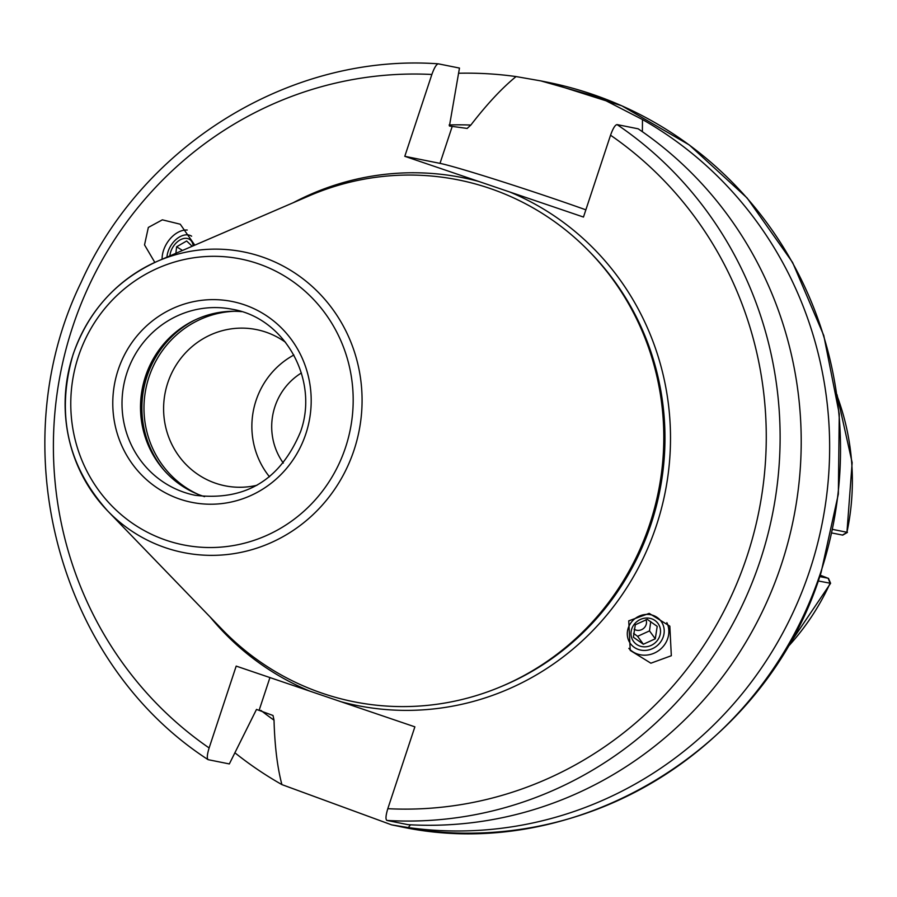 <?xml version="1.0" encoding="UTF-8"?>
<svg xmlns="http://www.w3.org/2000/svg" width="897" height="897" viewBox="0 0 897 897"><rect width="100%" height="100%" fill="white"/><g stroke="black" fill="none" stroke-linecap="round" stroke-linejoin="round"><path stroke-width="1.35" d="M410.49 824.803L408.314 827.572A379.386 366.974 -78.7 0 0 809.823 570.245A379.386 366.974 -78.7 0 0 642.476 119.536L642.375 131.713M408.314 827.572L391.664 824.87L281.905 784.606C277.352 767.372 274.729 745.9 274.022 720.179A326.127 315.452 101.3 0 1 260.859 710.368M234.835 752.74A379.386 366.974 -78.7 0 0 281.905 784.606M449.117 124.975A326.127 315.452 101.3 0 1 470.835 125.064C486.903 104.22 501.984 88.063 516.067 76.57A379.386 366.974 -78.7 0 0 458.546 73.251M516.067 76.57L540.779 80.887L600.104 97.739L642.476 119.536M585.864 209.831A97.504 3.106 18.3 0 0 440.001 163.366L404.794 156.313L478.55 181.385A269.145 260.332 -78.7 0 0 293.341 202.666M404.794 156.313L431.861 74.473C434.316 67.634 436.491 64.091 438.386 63.844L459.477 68.071L449.431 126.017L467.259 128.439M467.158 128.428L470.835 125.064M341.118 701.768A269.145 260.332 101.3 0 0 656.447 525.407A269.145 260.332 -78.7 0 0 509.709 191.98L583.476 217.052L610.543 135.212C612.999 128.372 615.174 124.829 617.069 124.593L638.159 128.809A379.386 366.974 101.3 0 1 781.388 564.538A379.386 366.974 101.3 0 1 408.023 824.668L386.943 820.441C385.43 819.522 385.721 815.597 387.807 808.69L414.874 726.839L236.191 666.101L209.124 747.952C207.039 754.859 206.747 758.772 208.261 759.703L229.34 763.93L256.497 709.415L273.002 715.481L274.022 720.179M509.709 191.98L478.55 181.385M208.261 759.703L207.992 759.591C58.327 662.748 0.975 446.784 81.044 282.499C143.004 144.092 291.334 53.192 438.285 63.833L438.386 63.844M194.795 245.15L180.252 224.216L162.357 219.832L148.341 227.434L144.529 244.892L154.833 262.429M628.741 620.847L649.181 613.38L669.835 626.162L671.326 655.729L650.874 663.197L630.221 650.415L628.741 620.847M73.106 354.55A153.309 148.285 -78.7 0 0 107.73 510.998C67.443 465.891 55.883 413.73 73.072 354.506C88.355 310.945 116.599 279.808 157.816 261.094L309.241 195.815A266.106 257.405 -78.7 0 1 583.218 245.453A266.106 257.405 -78.7 0 1 649.899 523.713A266.106 257.405 101.3 0 1 222.299 629.593L107.73 510.998A153.309 148.285 -78.7 0 0 354.068 450.002A153.309 148.285 -78.7 0 0 315.654 289.697A153.309 148.285 -78.7 0 0 157.816 261.094A153.309 148.285 -78.7 0 0 73.128 354.494M204.561 496.658A94.847 91.741 101.3 0 1 145.46 376.471A94.847 91.741 -78.7 0 1 241.641 311.651M285.582 342.329A79.676 77.064 -78.7 0 0 256.43 329.58A79.676 77.064 -78.7 0 0 167.761 382.873A79.676 77.064 101.3 0 0 225.113 485.815A79.676 77.064 101.3 0 0 256.934 485.277M269.481 476.778A79.676 77.064 101.3 0 1 256.026 400.567A79.676 77.064 -78.7 0 1 293.88 355.01M283.317 463.087A61.837 59.819 101.3 0 1 274.93 406.633A61.837 59.819 101.3 0 1 301.381 372.973M666.863 622.641A23.143 21.337 -36.1 0 1 663.915 645.582A23.143 21.337 143.9 0 1 628.853 648.363M631.331 622.294A18.972 17.492 143.9 0 0 634.213 647.32A18.972 17.492 143.9 0 0 660.17 642.566A18.972 17.492 -36.1 0 0 657.288 617.528A18.972 17.492 -36.1 0 0 631.331 622.294M634.224 624.323A15.171 13.993 -36.1 0 1 654.989 620.511A15.171 13.993 -36.1 0 1 657.288 640.536A15.171 13.993 -36.1 0 1 636.522 644.349A15.171 13.993 -36.1 0 1 634.224 624.323M655.281 638.81L657.209 626.364L647.219 619.345L635.3 624.772L633.372 637.218L643.362 644.237L655.281 638.81L649.506 630.894L637.588 636.321L633.585 633.36M650.729 621.554L649.506 630.894M645.975 619.67A7.882 7.266 -36.1 0 1 644.808 627.138A7.882 7.266 -36.1 0 1 634.145 629.201M643.362 644.237L637.588 636.321M187.238 230.047A23.143 15.339 -58.2 0 0 168.961 240.228A23.143 15.339 121.8 0 0 162.099 259.255M166.954 257.159A18.972 12.569 121.8 0 1 172.538 243.21A18.972 12.569 -58.2 0 1 191.633 236.191M169.892 255.892A15.171 10.058 121.8 0 1 174.343 245.016A15.171 10.058 121.8 0 1 186.06 238.322A15.171 10.058 121.8 0 1 193.169 245.856M192.193 246.271L186.643 240.99L176.597 246.787L182.495 250.454M176.597 246.787L175.879 253.313M837.237 396.283A238.636 230.821 101.3 0 1 846.947 532.269L832.651 529.398M785.94 649.484L830.6 583.297L818.165 580.953M846.947 532.269L852.15 462.628L837.013 394.669M847.43 532.403L842.732 535.117L831.889 532.975M819.69 576.603L828.458 578.307L830.6 583.274M830.207 583.353L828.155 578.296L820.183 575.168M547.641 82.266L621.812 105.801L689.3 144.966L747.1 197.979L792.6 262.473L823.782 335.534L839.267 413.898L838.347 494.068L821.091 572.454C766.52 749.6 574.002 865.392 398.526 826.249A379.386 366.974 -78.7 0 0 820.71 572.421A379.386 366.974 -78.7 0 0 547.641 82.266L540.779 80.887M452.166 126.567L440.001 163.366M269.941 677.571L259.233 709.964M309.958 691.183A269.145 260.332 101.3 0 1 210.268 617.147M431.861 74.473A368.005 355.963 -78.7 0 0 72.623 326.957A368.005 355.963 -78.7 0 0 209.124 747.952M387.807 808.69A368.005 355.963 -78.7 0 0 747.044 556.207A368.005 355.963 -78.7 0 0 610.543 135.212M500.683 686.766A264.593 255.937 101.3 0 0 651.144 523.77A264.593 255.937 -78.7 0 0 588.152 250.341M617.069 124.593A379.386 366.974 101.3 0 1 760.297 560.322A379.386 366.974 101.3 0 1 386.943 820.441M659.261 387.829A264.593 255.937 -78.7 0 1 650.067 523.545A264.593 255.937 101.3 0 1 619.289 587.3M345.569 447.334A145.796 141.02 -78.7 0 0 257.731 263.572A145.796 141.02 -78.7 0 0 78.387 356.513A145.796 141.02 -78.7 0 0 166.225 540.274A145.796 141.02 -78.7 0 0 345.569 447.334M118.124 370.024A102.437 99.085 -78.7 0 0 179.837 499.124A102.437 99.085 -78.7 0 0 305.843 433.834A102.437 99.085 -78.7 0 0 244.13 304.722A102.437 99.085 -78.7 0 0 118.124 370.024M126.959 372.76A94.847 91.741 -78.7 0 0 195.232 495.301C245.262 501.21 280.357 480.052 300.529 431.827C319.388 379.924 284.842 318.043 232.502 309.308A94.847 91.741 -78.7 0 0 126.959 372.76M140.997 417.027A97.123 93.95 101.3 0 1 145.639 376.213A97.123 93.95 -78.7 0 1 152.299 360.628M194.436 320.24A97.123 93.95 -78.7 0 0 146.962 376.482A97.123 93.95 101.3 0 0 164.308 470.533M197.811 494.225A95.788 92.66 101.3 0 1 148.98 377.054A95.788 92.66 -78.7 0 1 234.476 311.281M786.77 648.083A238.636 230.821 -78.7 0 0 830.061 583.342M847.093 532.302L842.44 535.094M391.664 824.87L398.526 826.249"/></g></svg>
